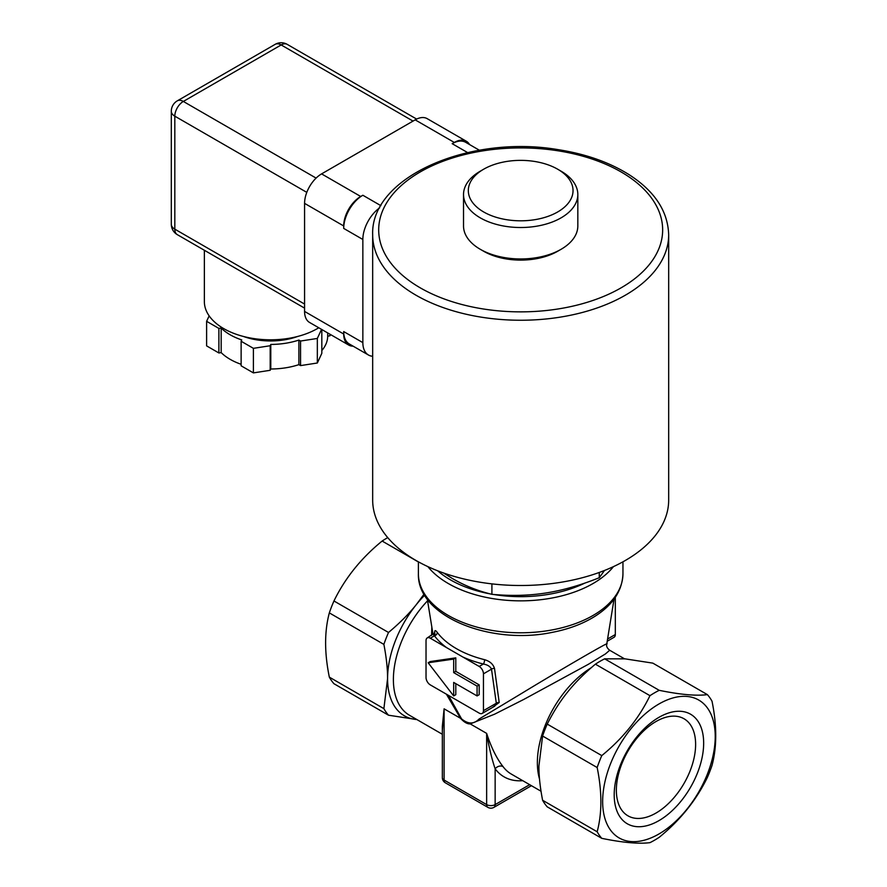 <?xml version="1.0" encoding="UTF-8"?>
<svg xmlns="http://www.w3.org/2000/svg" width="887" height="887" viewBox="0 0 887 887"><rect width="100%" height="100%" fill="white"/><g stroke="black" fill="none" stroke-linecap="round" stroke-linejoin="round"><path stroke-width="1.33" d="M218.889 328.412L218.889 352.971L221.173 352.616L221.173 328.057L218.889 328.412L206.616 321.316L209.144 315.872M218.889 352.971L206.616 345.886L206.616 321.316M270.18 370.3L270.18 345.742L270.79 344.433L270.79 368.992L270.18 370.3L253.405 372.895L241.131 365.81L241.131 341.251L241.741 339.932A57.156 32.996 0 0 1 221.173 328.057M270.18 345.742L253.405 348.336L241.131 341.251M253.405 372.895L253.405 348.336M300.56 341.04L298.886 340.076L298.886 364.646L300.56 365.599L300.56 341.04L317.335 338.446L321.549 329.365M317.335 338.446L317.335 363.005L321.826 353.325L321.826 329.532M317.335 363.005L300.56 365.599M330.529 334.554L329.964 335.785L327.691 336.14L327.691 332.913M329.964 335.785L329.964 334.233M321.826 350.553A57.156 32.996 0 0 0 327.691 336.14M270.79 368.992A57.156 32.996 0 0 0 298.886 364.646M270.79 344.433A57.156 32.996 0 0 0 298.886 340.076M221.173 352.616A57.156 32.996 0 0 0 241.131 364.291M243.393 336.45A51.136 29.526 0 0 0 297.677 336.45M204.365 250.278L204.365 301.602A66.181 38.208 0 0 0 223.746 328.622A66.181 38.208 0 0 0 318.766 327.769M362.85 342.626L343.701 331.572A27.076 15.633 120 0 0 349.312 343.968L368.46 355.011A27.076 15.633 -60 0 1 362.85 342.626L362.85 239.468A27.076 15.633 -60 0 1 379.703 207.791M343.701 331.572L343.701 334.022A24.06 13.893 120 0 0 348.691 345.043A24.06 13.893 120 0 0 353.137 346.174M380.889 205.673L362.85 195.251A27.076 15.633 120 0 0 343.701 228.414L362.85 239.468M362.85 195.251L360.721 196.482A24.06 13.893 120 0 0 343.701 225.952L343.701 228.414M479.435 150.258L465.719 142.341A27.076 15.633 120 0 0 452.182 143.683L467.626 152.597M469.545 144.548A24.06 13.893 120 0 0 466.34 141.255A24.06 13.893 120 0 0 454.31 142.452L452.182 143.683M466.34 141.255L427.201 118.658A24.06 13.893 120 0 0 415.171 119.856L321.582 173.885A24.06 13.893 120 0 0 304.574 203.367L304.574 311.426A24.06 13.893 120 0 0 309.552 322.447L348.691 345.043M372.673 356.264A27.076 15.633 -60 0 1 368.46 355.011M625.324 560.473A147.996 85.44 180 0 1 464.034 579A147.996 85.44 180 0 1 372.673 500.057L372.673 234.8A147.996 85.44 180 0 0 464.034 313.743A147.996 85.44 180 0 0 625.324 295.216A147.996 85.44 180 0 0 668.676 234.8L668.676 500.057A147.996 85.44 180 0 1 625.324 560.473M443.433 572.935L452.614 578.646C464.91 585.775 478.015 590.997 491.908 594.323C510.89 596.086 528.785 595.654 545.594 593.037C562.391 590.454 580.286 585.342 599.268 577.714L604.513 570.463M599.268 572.459L599.268 577.714M491.908 583.868L491.908 594.323M616.354 790.173A56.047 32.353 -60 0 1 640.824 733.771A56.047 32.353 -60 0 1 684.01 718.758A56.047 32.353 -60 0 1 684.01 783.476A56.047 32.353 -60 0 1 627.963 815.829A56.047 32.353 -60 0 1 616.354 790.173M614.203 794.819A63.265 36.522 120 0 0 681.294 800.817A63.265 36.522 120 0 0 681.294 711.352A63.265 36.522 120 0 0 614.203 794.819M658.93 833.991A79.608 45.958 -60 0 1 602.683 799.12A79.608 45.958 -60 0 1 663.01 701.817A79.608 45.958 -60 0 1 715.188 738.882A79.608 45.958 -60 0 1 658.93 833.991M453.678 682.425L477.073 695.929L477.073 686.106L453.678 672.601L453.678 659.085L428.155 662.766L453.678 695.929L453.678 682.425M428.155 662.766L430.273 661.547L455.796 657.855L455.796 671.37L453.678 672.601M455.796 657.855L453.678 659.085M455.796 671.37L479.202 684.875L477.073 686.106M479.202 684.875L479.202 694.698L477.073 695.929M455.796 683.644L455.796 694.698L453.678 695.929M607.218 641.246L614.081 637.276A6.021 3.47 -120 0 0 615.323 634.527L615.323 597.683A6.021 3.47 -120 0 0 615.312 597.328M446.394 694.177L460.508 718.293C464.034 722.184 467.272 724.058 470.232 723.903L494.613 714.179L523.64 699.499L588.269 664.341L605.411 653.952L609.702 650.26C607.129 648.231 606.143 646.168 606.763 644.084C611.864 639.926 558.766 670.783 520.713 693.978L479.013 719.08C473.913 724.324 468.103 724.269 461.584 718.891L448.512 695.408M434.076 636.023C433.466 633.673 433.588 633.606 434.453 635.802A3.005 2.251 143.2 0 0 437.191 632.342C435.129 629.626 434.331 630.169 434.796 633.972M492.008 707.759L499.204 702.482L494.502 668.432C493.161 664.13 489.846 661.214 484.557 659.684A90.962 52.521 180 0 1 437.191 632.342M434.929 634.371A3.005 1.974 -7.9 0 0 434.918 634.36L434.818 632.786L427.268 637.908A6.021 3.47 -120 0 0 426.026 640.669L426.026 677.513A6.021 3.47 -120 0 0 430.273 684.875L479.202 713.126A6.021 3.47 -120 0 0 482.206 713.414A6.021 3.47 -120 0 0 483.448 710.664L483.448 673.821A6.021 3.47 -120 0 0 479.202 666.459L462.803 656.99A93.944 54.24 0 0 0 483.371 664.041A3.005 0.976 104 0 0 484.557 659.684M446.671 647.676L430.273 638.208L434.453 635.802A93.944 54.24 0 0 0 446.671 647.676L462.803 656.99M499.204 702.482A3.005 1.974 -8.1 0 0 496.31 703.247L494.691 706.207L482.206 713.414M479.202 666.459L483.371 664.041C487.573 664.773 490.278 666.481 491.509 669.175A3.005 1.974 172.1 0 1 494.502 668.432M430.273 638.208A6.021 3.47 -120 0 0 427.268 637.908M541.026 791.237L511.344 774.096A78.211 45.159 -60 0 1 503.051 766.623A6.021 4.768 -36.6 0 0 495.146 768.807A84.221 48.63 120 0 0 522.72 780.671M503.051 766.623C496.698 758.54 491.221 747.464 486.641 733.383C488.937 746.987 491.764 758.795 495.146 768.807L495.146 804.609A6.021 3.47 60 0 1 493.904 807.37L531.435 785.694M442.336 726.375L444.099 708.824L442.336 730.478M431.825 626.987L431.603 635.414M427.856 566.605A102.271 59.052 0 0 0 520.68 600.854A102.271 59.052 0 0 0 613.494 566.605M584.821 583.092A99.266 57.311 180 0 1 493.272 594.434M490.256 593.913A99.266 57.311 180 0 1 437.69 570.807M424.673 595.199A81.216 46.889 120 0 0 416.291 604.635A81.216 46.889 120 0 0 387.575 678.644A81.216 46.889 120 0 0 416.291 719.49A81.216 46.889 120 0 0 416.846 719.534L388.517 715.21L333.955 683.722A90.241 52.1 -60 0 1 329.332 677.136L383.883 708.635L387.575 678.644C387.619 668.82 386.399 657.411 383.883 644.394L329.332 612.895A90.241 52.1 -60 0 1 333.955 600.976L388.517 632.475C399.693 623.129 408.951 613.848 416.291 604.635L424.053 594.157M383.883 708.635A90.241 52.1 120 0 0 388.517 715.21M388.517 632.475A90.241 52.1 120 0 0 383.883 644.394M547.235 806.848A90.241 52.1 -60 0 1 542.6 800.262L597.162 831.762A90.241 52.1 120 0 0 601.785 838.348L547.235 806.848M542.6 736.033A90.241 52.1 -60 0 1 547.235 724.102L601.785 755.602A90.241 52.1 120 0 0 597.162 767.532L542.6 736.033L538.919 766.024C538.864 775.837 540.094 787.257 542.6 800.262M601.785 838.348C622.796 842.639 638.851 844.069 649.96 842.65A90.241 52.1 120 0 0 659.218 837.306C680.229 820.187 696.284 800.207 707.394 777.378A90.241 52.1 120 0 0 712.017 765.448C716.973 746.898 716.973 725.488 712.017 701.218A90.241 52.1 120 0 0 707.394 694.632L652.832 663.132L625.069 658.853L604.657 658.83L659.218 690.33A90.241 52.1 120 0 0 649.96 695.674L595.41 664.175C584.223 673.521 574.964 682.802 567.636 692.015C560.196 701.173 553.399 711.873 547.235 724.102M595.41 664.175A90.241 52.1 -60 0 1 604.657 658.83M418.398 561.981L382.131 541.048A90.241 52.1 -60 0 1 387.741 537.622M597.162 831.762C602.107 813.213 602.107 791.803 597.162 767.532M329.332 612.895C324.376 631.455 324.376 652.865 329.332 677.136M601.785 755.602C622.796 738.483 638.851 718.503 649.96 695.674M659.218 690.33C680.229 694.621 696.284 696.062 707.394 694.632M382.131 541.048C361.131 558.167 345.065 578.136 333.955 600.976M561.094 171.191L557.69 169.217A52.344 30.213 180 0 1 557.69 211.96A52.344 30.213 180 0 1 483.67 211.96A52.344 30.213 180 0 1 483.659 169.217A52.344 30.213 180 0 1 557.69 169.217L561.094 171.191A57.156 32.996 0 0 1 577.825 194.519A57.156 32.996 0 0 1 520.68 227.515A57.156 32.996 0 0 1 463.524 194.519A57.156 32.996 0 0 1 480.266 171.191L483.659 169.217M577.825 194.519L577.825 225.952A57.156 32.996 180 0 1 561.094 249.291A57.156 32.996 180 0 1 480.266 249.291A57.156 32.996 180 0 1 463.524 225.952L463.524 194.519M480.266 249.291L483.659 251.254A52.344 30.213 0 0 0 557.69 251.254L561.094 249.291M413.043 121.087L281.168 44.949A12.03 6.952 -120 0 0 275.158 44.35L177.311 100.841A12.03 6.952 60 0 1 183.332 101.44L281.168 44.949A12.03 6.952 -60 0 1 287.188 44.35A12.03 12.03 0 0 0 275.158 44.35M306.791 192.368L174.817 116.175A12.03 6.952 180 0 1 171.302 111.263L171.302 224.245A12.03 6.952 0 0 0 174.817 229.156L174.817 116.175A12.03 6.952 -60 0 1 183.332 101.44L316.105 178.099M171.302 224.245A12.03 12.03 0 0 0 177.311 234.656A12.03 6.952 -60 0 1 174.817 229.156L304.574 304.064M343.701 225.952L304.574 203.367M360.721 196.482L321.582 173.885M343.701 334.022L304.574 311.426M454.31 142.452L415.171 119.856M615.323 634.527L607.584 639.006M483.448 673.821L491.509 669.175L496.31 703.247L483.448 710.664M591.241 667.723A78.211 45.159 120 0 0 539.529 779.096M529.672 784.685L495.146 804.609A6.021 3.47 180 0 1 486.641 804.609L444.099 780.05A6.021 3.47 120 0 0 445.352 782.8L487.883 807.37A6.021 3.47 -60 0 1 486.641 804.609L486.641 733.383L470.232 723.903M460.519 718.304L444.099 708.824L444.099 780.05A6.021 3.47 180 0 1 442.336 777.6A6.021 6.021 0 0 0 445.352 782.8M622.951 561.815L622.951 573.734A102.271 59.052 180 0 1 520.68 632.786A102.271 59.052 180 0 1 418.398 573.734L418.398 561.815M442.336 734.259L409.583 715.343A78.211 45.159 -60 0 1 427.578 600.776M621.066 287.854A141.975 81.97 180 0 1 383.528 251.099A141.975 81.97 180 0 1 557.424 150.712A141.975 81.97 180 0 1 621.066 287.854M177.311 100.841A12.03 12.03 0 0 0 171.302 111.263M304.574 308.133L177.311 234.656M416.635 119.08L287.188 44.35M606.763 644.051L614.037 599.146M433.056 634.571L427.312 599.146M624.492 658.808L609.735 650.282M442.336 726.231L442.336 777.6M487.883 807.37A6.021 6.021 0 0 0 493.904 807.37M622.951 573.734C622.319 590.875 612.74 605.222 594.212 616.775C582.293 624.071 568.257 629.282 552.08 632.398C490.278 645.414 416.912 616.254 418.398 573.734M668.676 234.8C667.922 211.228 654.728 191.182 629.083 174.661C609.302 162.243 585.498 153.872 557.668 149.57C469.312 134.514 370.389 177.067 372.673 234.8"/></g></svg>
